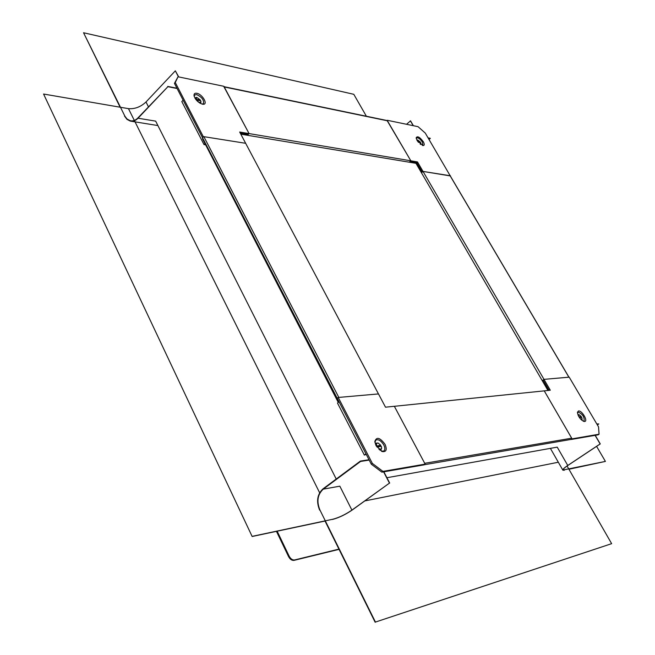 <?xml version="1.0" encoding="UTF-8"?>
<svg xmlns="http://www.w3.org/2000/svg" width="655" height="655" viewBox="0 0 655 655"><rect width="100%" height="100%" fill="white"/><g stroke="black" fill="none" stroke-linecap="round" stroke-linejoin="round"><path stroke-width="0.98" d="M276.451 531.344L288.585 556.635C290.099 559.337 291.884 560.59 293.948 560.385L339.053 549.357M277.163 531.197L289.174 556.218C290.689 558.911 292.474 560.164 294.537 559.968L338.938 549.119M196.787 97.48L195.477 97.685L195.223 98.578M195.689 99.265L200.315 99.961L200.012 100.657M200.315 99.961L196.893 97.48L196.017 99.142M200.913 101.41C200.315 103.097 198.833 102.622 196.459 99.986L200.757 100.805L200.921 101.517M199.857 103.113L200.749 102.835L200.995 101.902M417.685 140.08L416.932 140.129M417.767 141.529L420.273 142.012L419.912 142.553M420.273 142.012L417.825 140.08L417.292 140.841M418.324 142.25L420.674 142.7L420.903 143.748M420.109 144.051L420.919 143.609M420.756 144.501L420.936 144.051M378.172 443.116L376.314 443.108L375.831 445.163M378.991 449.477L381.095 449.625L381.636 447.832M376.306 446.088L380.776 445.294L379.368 446.522L376.805 446.89M380.776 445.294L378.213 443.132C376.625 442.895 376.142 443.803 376.772 445.867M381.636 447.791C380.997 449.829 379.556 449.535 377.321 446.923L381.325 446.342L381.66 448.282M579.061 414.738L577.956 414.893M578.946 416.858L581.255 416.531L579.429 417.595M581.255 416.531L579.192 414.762L578.471 416.023M579.478 417.669L581.73 417.341L582.099 419.061M580.674 419.151L582.123 418.922M581.566 420.027L582.09 419.388M369.191 460.088L360.577 461.447L323.234 489.154C317.577 494.451 316.463 501.362 319.886 509.901L375.438 622.07L611.639 543.666L567.066 466M319.615 510.098C316.103 501.337 317.249 494.238 323.062 488.802L360.397 461.087L369.002 459.736M375.438 622.07L611.639 543.666M178.471 76.872L175.335 70.83L146.008 101.975C140.669 106.937 134.824 109.164 128.462 108.648L43.574 94.033L252.159 536.502L325.027 521.036L375.151 622.25M597.376 424.915L598.826 423.932L596.811 423.957M596.967 424.227L598.826 423.932M595.223 435.321L600.267 443.918L567.901 465.435C564.389 467.817 562.792 469.348 563.128 470.02L605.408 461.415L596.59 446.358M564.348 470.233L562.858 470.175C562.514 469.479 564.151 467.907 567.754 465.468L600.127 443.943L595.084 435.346M605.408 461.415L568.933 469.25M413.387 125.711L410.538 120.847L406.534 124.286M413.231 125.678L410.374 120.815M366.374 116.238L353.79 94.304L83.553 32.75L124.982 116.361L127.135 119.071L130.345 120.741C133.039 121.265 135.56 120.332 137.91 117.933L167.885 86.689L138.049 118.219C135.634 120.676 133.047 121.633 130.288 121.093L126.996 119.382L124.483 116.033M83.553 32.75L120.111 107.207M429.099 139.564L430.188 138.262L428.092 137.853M176.948 88.228L167.737 86.411M430.319 138.492L428.223 138.074M177.096 88.507L167.885 86.689M252.437 536.298L332.805 519.243C338.922 517.646 345.291 514.601 351.907 510.114L389.455 483.112L352.144 510.065C345.357 514.666 338.823 517.794 332.535 519.44M43.574 94.033L252.159 536.502M383.609 471.854L389.455 483.112M175.335 70.83L178.725 76.922M383.846 471.813L389.692 483.071M409.244 162.203L410.841 160.803L249.064 133.579L223.879 86.656M387.293 120.577L410.841 160.803L417.489 161.941L416.711 162.62L410.071 161.507L410.849 160.819L387.089 120.536M245.903 134.038L245.044 134.881M247.353 135.257L248.204 134.422M240.246 133.088L248.237 134.422L249.08 133.604L239.681 132.023L378.459 393.925L338.815 397.413L203.877 136.666L245.658 143.298L203.238 136.567L202.379 137.435L174.443 83.382L175.27 82.514L203.238 136.567M204.72 143.903L204.024 144.608L205.171 144.78M175.27 82.514L178.029 76.774L174.443 83.382M178.029 76.774L223.887 86.313L249.08 133.604M194.199 96.416L194.584 95.008L196.598 94.566C201.887 97.038 204.163 100.068 203.435 103.654L202.043 104.079M196.77 93.272C202.583 94.173 208.642 105.111 202.813 104.235L202.469 104.178C198.162 102.655 195.346 99.814 194.027 95.646C193.872 93.763 194.789 92.969 196.77 93.272M204.024 144.608L181.803 101.558L183.13 100.19M416.49 162.579L422.229 172.101L423.007 171.422L417.489 161.941M416.711 162.62L422.238 172.101M450.28 175.925L425.283 133.096L418.046 126.677L387.351 120.299M450.452 175.777L423.007 171.422L450.198 175.908M414.721 163.111L413.551 162.088M416.858 163.218L416.228 163.775M416.22 138.401L416.465 137.91C418.111 137.411 420.084 138.794 422.377 142.07L422.884 145.238L422.369 145.426M423.294 141.701C424.645 144.247 424.53 145.533 422.966 145.574L417.096 140.514L416.154 137.787C417.374 135.724 419.749 137.034 423.294 141.701M203.877 136.666L202.452 137.583L202.665 139.081M339.012 401.712L338.226 402.334L204.9 143.445M337.251 398.305L337.137 399.362L337.767 399.304M542.471 381.046L543.314 380.44M542.225 380.629L543.101 380.006M568.958 377.198L543.994 379.36L423.015 171.422L421.46 172.781M381.89 472.149L371.303 464.182L337.227 398.256L338.234 397.462L378.484 393.925L385.508 407.189L394.343 406.28L425.152 464.125L424.129 464.853L381.89 472.149L382.938 471.387L425.152 464.125M371.303 464.182L372.351 463.412L382.938 471.387M372.351 463.412L338.234 397.462M365.981 453.882L364.344 455.094L366.243 454.39M339.077 401.842L337.489 403.087L364.344 455.094M374.93 442.362L375.806 440.078C378.385 439.006 381.046 440.627 383.781 444.933C385.156 447.815 385.181 449.846 383.838 451.025L381.406 451.197M376.06 445.629L374.848 441.437C376.56 436.549 379.965 437.515 385.058 444.344C387.236 449.69 386.303 452.089 382.258 451.549L376.06 445.629M548.906 390.364L543.101 379.998L543.977 379.368L550.29 390.216L544.182 390.871M549.111 390.339L543.101 379.998M599.063 434.216L572.069 438.858L571.152 439.48L598.162 434.814L599.063 434.216L598.531 426.88L569.203 377.149L543.977 379.368M572.069 438.858L544.231 390.839M577.448 412.937L578.316 412.077C582.721 414.181 584.628 417.169 584.039 421.042L583.245 421.181M584.661 421.476L583.883 421.419C580.183 419.429 578.029 416.383 577.448 412.273L578.496 410.972C581.894 410.243 588.329 421.181 584.661 421.476M424.71 463.306L394.351 406.305L544.256 390.863L571.692 438.179L424.71 463.306M547.94 390.462L415.966 163.316L240.827 134.177M294.537 559.968L293.948 560.385M289.174 556.218L288.585 556.635M364.884 500.903L558.314 462.233M323.234 489.154L339.83 486.174L351.907 510.114M386.917 477.724L557.233 447.136L567.754 465.468M336.228 479.026L155.669 121.134L138.049 118.219M128.462 108.648L134.316 120.414M134.471 120.725L319.64 492.781M146.008 101.975L148.439 106.806M387.67 120.856L224.231 86.959M202.452 137.583L337.243 398.346M202.583 138.925L337.12 399.296M568.867 377.174L450.083 175.712M194.985 98.193L195.477 97.685M196.893 97.48L196.402 97.415M200.258 103.334L200.749 102.835M417.825 140.08L417.399 140.014M375.299 443.861L376.314 443.108M378.213 443.132L377.755 442.96M380.072 450.378L381.095 449.625M579.192 414.762L578.742 414.631M562.801 470.069L550.388 448.364M131.106 120.864L130.345 120.741M157.904 125.564L131.066 121.224M387.342 120.594L224.1 86.706M202.28 104.145L202.813 104.235M194.134 96.179L194.027 95.646M202.616 139.032L337.12 399.337M568.941 377.165L450.19 175.769M374.922 442.289L374.848 441.437M381.472 451.221L382.258 451.549M424.276 464.747L571.209 439.399"/></g></svg>
